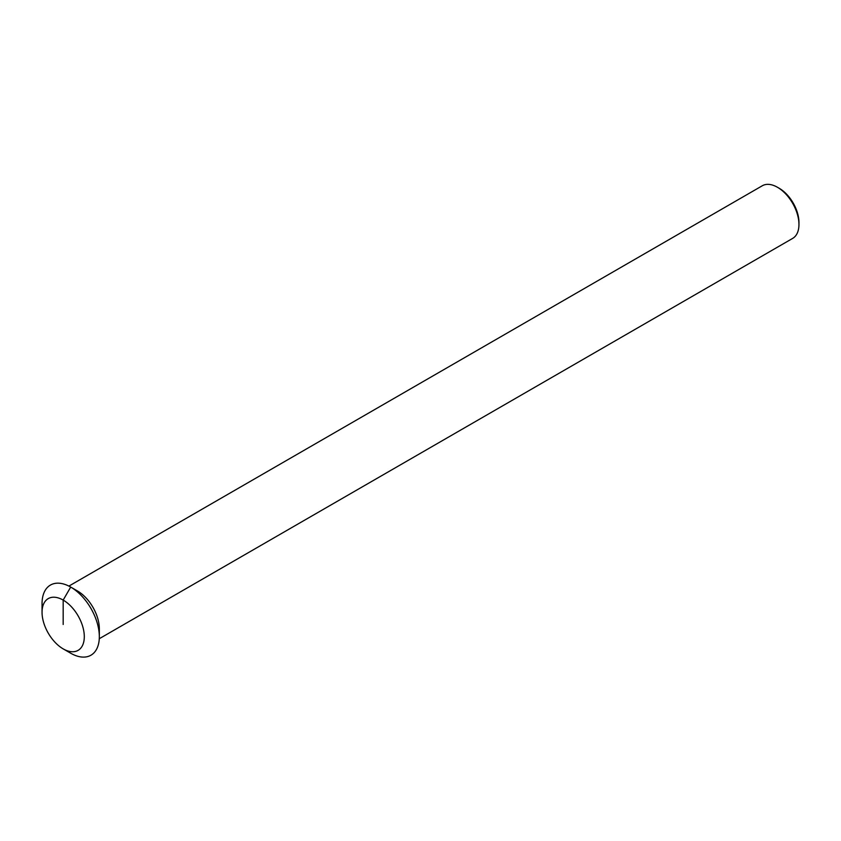 <?xml version="1.0" encoding="UTF-8"?>
<svg xmlns="http://www.w3.org/2000/svg" width="841" height="841" viewBox="0 0 841 841"><rect width="100%" height="100%" fill="white"/><g stroke="black" fill="none" stroke-linecap="round" stroke-linejoin="round"><path stroke-width="1.26" d="M99.28 638.718L792.653 238.402A30.381 17.545 -120 0 0 798.95 224.494A30.381 17.545 -120 0 0 777.473 187.28A30.381 17.545 -120 0 0 777.462 187.28L779.26 188.321L777.473 187.28A30.381 17.545 60 0 0 762.282 185.777L68.899 586.093M798.95 224.494L798.95 222.423A27.848 16.074 -120 0 0 779.26 188.321M70.697 653.215L63.17 648.874A29.877 17.251 60 0 1 42.05 612.29A29.877 17.251 60 0 1 63.17 600.085A29.877 17.251 -120 0 1 84.3 636.679A29.877 17.251 -120 0 1 63.17 648.874L70.697 653.215A40.505 23.39 -120 0 0 99.333 636.679A40.505 23.39 -120 0 0 70.697 587.071L77.498 590.992L70.697 587.071L63.17 600.085L63.17 624.485M42.05 612.29L42.05 603.607A40.505 23.39 60 0 1 70.697 587.071L77.498 590.992A30.886 17.829 -120 0 1 99.333 628.826L99.333 636.679"/></g></svg>
